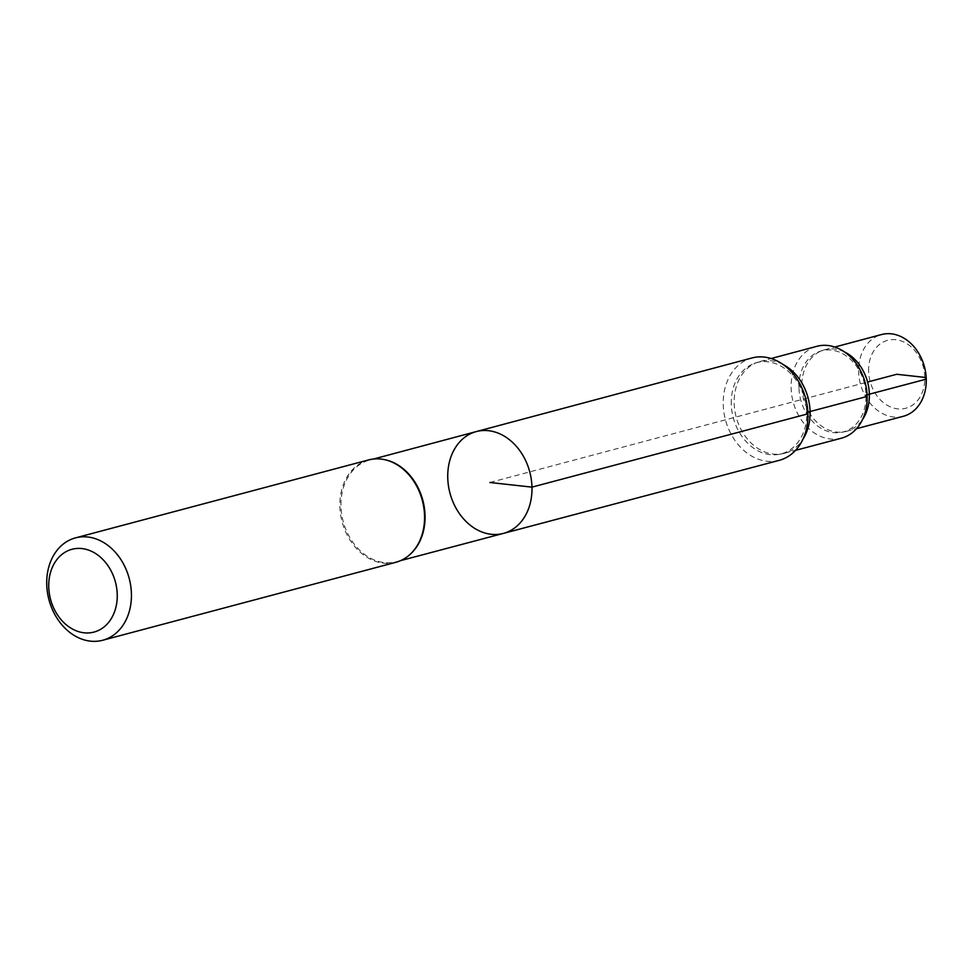 <?xml version="1.0" encoding="UTF-8"?>
<svg xmlns="http://www.w3.org/2000/svg" width="975" height="975" viewBox="0 0 975 975"><rect width="100%" height="100%" fill="white"/><g stroke="black" fill="none" stroke-linecap="round" stroke-linejoin="round"><path stroke-width="0.73" stroke-dasharray="4.88 3.66" d="M503.368 533.41A52.687 41.291 75.1 0 1 449.962 493.094A52.687 41.291 75.1 0 1 476.288 431.584M385.101 459.761A52.577 41.194 -104.9 0 0 369.476 460.102A52.577 41.194 -104.9 0 0 340.994 506.257A52.577 41.194 -104.9 0 0 396.496 561.71A52.577 41.194 -104.9 0 0 410.231 554.239M395.826 562.307A52.967 41.511 75.1 0 1 342.091 521.783A52.967 41.511 75.1 0 1 368.599 459.92M841.328 438.214A47.543 37.257 75.1 0 1 791.127 388.062A47.543 37.257 75.1 0 1 816.892 346.308M783.023 364.479A47.483 37.221 -104.9 0 0 759.891 361.53A47.483 37.221 -104.9 0 0 757.563 362.261A47.483 37.221 -104.9 0 0 736.162 416.983A47.483 37.221 -104.9 0 0 781.926 453.838A47.483 37.221 -104.9 0 0 784.302 453.314A47.483 37.221 -104.9 0 0 802.912 439.274M798.939 387.66A41.962 32.894 75.1 0 1 819.622 351.451A41.962 32.894 75.1 0 1 866.032 395.07A41.962 32.894 75.1 0 1 841.145 432.388A41.962 32.894 75.1 0 1 798.939 387.66M844.594 351.999A42.242 33.101 -104.9 0 0 824.704 349.732A42.242 33.101 -104.9 0 0 822.632 350.378A42.242 33.101 -104.9 0 0 803.595 399.043A42.242 33.101 -104.9 0 0 844.301 431.827A42.242 33.101 -104.9 0 0 846.41 431.364A42.242 33.101 -104.9 0 0 862.546 419.506M868.615 371.183A35.161 27.556 75.1 0 1 909.992 345.893A35.161 27.556 75.1 0 1 911.564 405.771A35.161 27.556 75.1 0 1 868.615 371.183M903.289 416.301A42.291 33.15 75.1 0 1 858.634 371.682A42.291 33.15 75.1 0 1 881.546 334.547M731.287 404.077A47.214 37.001 75.1 0 1 754.553 363.334A47.214 37.001 75.1 0 1 806.776 412.401A47.214 37.001 75.1 0 1 778.769 454.399A47.214 37.001 75.1 0 1 731.287 404.077M779.159 460.358A52.967 41.511 75.1 0 1 723.231 404.491A52.967 41.511 75.1 0 1 751.932 357.971M489.852 482.491L867.567 382.029M396.496 561.71L400.615 560.625M369.476 460.102L373.583 459.006M784.302 453.314L795.539 450.34M759.891 361.53L771.128 358.532M841.145 432.388L844.301 431.827M819.622 351.451L822.632 350.378M846.41 431.364L856.513 428.683M824.704 349.732L834.807 347.027M778.769 454.399L781.926 453.838M754.553 363.334L757.563 362.261"/><path stroke-width="1.46" d="M531.972 487.134A52.687 41.291 75.1 0 1 503.368 533.41A52.687 41.291 75.1 0 1 449.962 493.094A52.687 41.291 75.1 0 1 476.288 431.584A52.687 41.291 75.1 0 1 531.972 487.134A52.687 41.291 75.1 0 1 503.368 533.41L779.159 460.358A52.967 41.511 75.1 0 0 807.922 413.827A52.967 41.511 75.1 0 0 751.932 357.971L476.288 431.584A52.687 41.291 75.1 0 1 531.972 487.134M410.231 554.239A52.577 41.194 -104.9 0 0 410.524 553.971A52.577 41.194 -104.9 0 0 425.039 515.543A52.577 41.194 -104.9 0 0 385.491 459.847A52.577 41.194 -104.9 0 0 385.101 459.761M117.232 594.47A42.827 33.564 75.1 0 1 66.824 625.267A42.827 33.564 75.1 0 1 64.911 552.325A42.827 33.564 75.1 0 1 117.232 594.47M131.418 593.751A52.967 41.511 75.1 0 1 102.692 640.258A52.967 41.511 75.1 0 1 48.957 599.747A52.967 41.511 75.1 0 1 75.465 537.883A52.967 41.511 75.1 0 1 131.418 593.751M75.465 537.883L368.599 459.92A52.967 41.511 75.1 0 1 384.711 459.676A52.967 41.511 75.1 0 1 424.552 515.787A52.967 41.511 75.1 0 1 409.939 554.519A52.967 41.511 75.1 0 1 395.826 562.307L102.692 640.258M771.128 358.532L816.892 346.308A47.543 37.257 75.1 0 1 867.141 396.447A47.543 37.257 75.1 0 1 841.328 438.214L795.539 450.34M802.912 439.274A47.483 37.221 -104.9 0 0 810.079 411.608A47.483 37.221 -104.9 0 0 783.023 364.479M862.546 419.506A42.242 33.101 -104.9 0 0 869.347 394.266A42.242 33.101 -104.9 0 0 844.594 351.999M834.807 347.027L881.546 334.547A42.291 33.15 75.1 0 1 926.25 379.153A42.291 33.15 75.1 0 1 903.289 416.301L856.513 428.683M867.567 382.029L896.72 374.278L924.824 377.386L926.25 379.153L866.032 395.07L867.141 396.447L806.776 412.401L807.922 413.827L531.972 487.134L489.852 482.491M400.615 560.625L503.368 533.41M373.583 459.006L476.288 431.584M385.491 459.847L384.711 459.676"/></g></svg>
